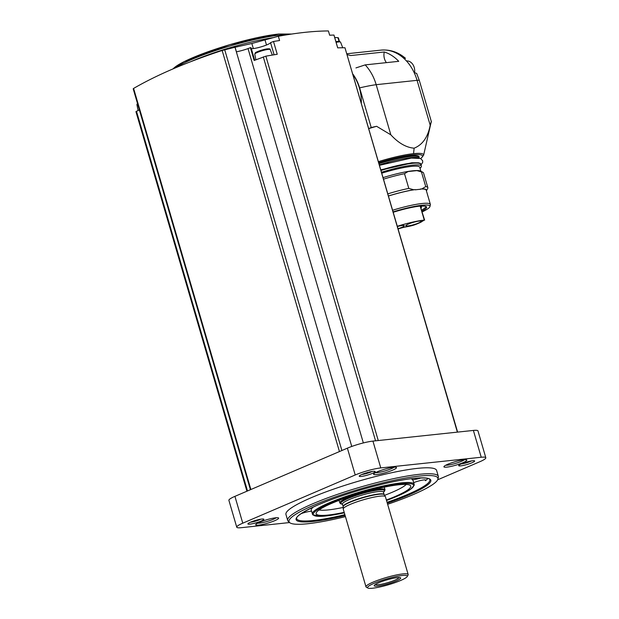 <?xml version="1.0" encoding="UTF-8"?>
<svg xmlns="http://www.w3.org/2000/svg" width="619" height="619" viewBox="0 0 619 619"><rect width="100%" height="100%" fill="white"/><g stroke="black" fill="none" stroke-linecap="round" stroke-linejoin="round"><path stroke-width="0.93" d="M425.887 206.444A28.961 4.279 -16.3 0 1 421.709 210.089M398.21 228.937A9.262 1.37 163.7 0 1 405.29 227.049L409.863 226.136A6.275 0.928 163.7 0 0 416.734 224.039L419.427 222.886A9.262 1.37 163.7 0 0 420.935 222.175L424.27 220.085A30.215 4.465 163.7 0 0 397.421 226.237M420.572 206.212A29.503 4.364 -16.3 0 1 426.445 206.769A29.503 4.364 -16.3 0 1 422.011 211.118M393.212 211.845A32.915 4.867 -16.3 0 1 421.926 205.268A32.915 4.867 -16.3 0 1 429.934 206.576A32.915 4.867 -16.3 0 1 422.228 211.876M393.32 212.232A30.215 4.465 -16.3 0 1 420.177 206.081L424.642 220.132M392.732 210.22A33.828 4.998 -16.3 0 1 422.135 203.504A33.828 4.998 -16.3 0 1 430.367 204.394A33.828 4.998 -16.3 0 1 430.367 204.843L429.934 206.576M388.57 195.983A33.828 4.998 -16.3 0 1 415.248 189.6L415.318 189.84A33.828 4.998 163.7 0 1 418.042 189.499A33.828 4.998 163.7 0 1 420.425 189.298L420.355 189.058A33.828 4.998 -16.3 0 1 426.205 190.149L430.367 204.394M415.248 189.6L413.771 189.754L408.803 188.4L404.501 173.699L408.022 171.564A34.3 5.068 163.7 0 1 416.912 170.62L421.438 171.904A36.103 5.339 -16.3 0 1 422.939 172.33A36.103 5.339 -16.3 0 1 423.551 172.98L427.853 187.681A36.103 5.339 -16.3 0 1 427.683 188.563L426.406 190.845A34.177 5.053 -16.3 0 0 421.833 188.903L420.355 189.058M388.554 195.929A34.177 5.053 -16.3 0 1 413.771 189.754M387.943 193.824A36.103 5.339 -16.3 0 1 408.803 188.4M383.641 179.123A36.103 5.339 -16.3 0 1 404.501 173.699M421.833 188.903L425.733 186.605A36.103 5.339 -16.3 0 1 427.853 187.681M425.733 186.605L421.438 171.904M383.192 177.576A34.177 5.053 -16.3 0 1 412.85 170.79A34.177 5.053 -16.3 0 1 420.587 171.076L422.939 172.33M381.892 173.15A34.037 5.029 -16.3 0 1 411.457 166.395A34.037 5.029 -16.3 0 1 419.736 167.292L420.889 171.239M381.621 172.221A35.941 5.316 -16.3 0 1 412.633 165.157A35.941 5.316 -16.3 0 1 421.377 166.101A35.941 5.316 -16.3 0 1 420.022 168.275M431.157 122.167A9.417 1.393 163.7 0 0 431.389 121.711A9.417 1.393 163.7 0 0 431.288 121.572L430.197 125.231C427.891 137.17 422.537 144.831 414.126 148.189C406.157 147.508 398.396 143.051 390.844 134.826L376.182 84.679A43.949 33.635 -96.1 0 0 365.187 64.887L355.94 67.92M431.288 121.572A58.078 8.581 -16.3 0 1 431.257 121.734L423.597 155.268A41.256 6.097 -16.3 0 0 413.554 153.659A41.256 6.097 163.7 0 0 378.519 161.605M390.844 134.826L376.615 126.307A43.949 6.5 163.7 0 0 371.222 127.522L359.631 87.89A37.674 28.83 -96.1 0 0 352.977 74.249M371.222 127.522L368.847 128.535M361.326 102.816A37.357 28.59 -96.1 0 0 353.194 74.992M431.389 121.711L419.365 80.586L416.688 73.437L414.096 72.485A43.949 33.635 83.9 0 0 409.948 65.32A9.417 7.211 -96.1 0 0 408.625 63.525A43.949 33.635 83.9 0 1 409.948 65.32M408.625 63.525A43.949 33.635 83.9 0 0 403.279 57.853L405.491 58.31C398.179 52.081 389.993 49.358 380.94 50.131L346.973 53.737M386.403 62.635A10.361 7.931 83.9 0 1 384.275 51.981L350.725 55.548A43.949 33.635 -96.1 0 0 347.259 54.712M384.275 51.981A43.949 33.635 83.9 0 1 398.737 61.327L365.187 64.887M437.648 479.81L479.795 461.751A18.833 2.786 163.7 0 0 485.814 457.743L477.976 430.925A18.833 2.786 163.7 0 0 473.388 430.429L372.932 441.099A18.833 2.786 163.7 0 0 347.383 448.164L234.926 496.353A18.833 2.786 163.7 0 0 228.898 500.361L236.744 527.179A18.833 2.786 163.7 0 0 241.325 527.682L289.599 522.552M485.814 457.743A18.833 2.786 163.7 0 0 481.234 457.248L380.77 467.918A18.833 2.786 163.7 0 0 355.221 474.982L242.764 523.179A18.833 2.786 163.7 0 0 236.744 527.179M446.825 467.136A11.931 1.764 163.7 0 0 460.466 463.662A11.931 1.764 163.7 0 0 466.618 459.909A11.931 1.764 163.7 0 0 454.872 461.782A11.931 1.764 163.7 0 0 443.978 466.533A11.931 1.764 163.7 0 0 446.825 467.136M376.499 474.603A11.931 1.764 163.7 0 0 390.148 471.129A11.931 1.764 163.7 0 0 396.292 467.376A11.931 1.764 163.7 0 0 384.554 469.248A11.931 1.764 163.7 0 0 373.652 473.999A11.931 1.764 163.7 0 0 376.499 474.603M258.641 525.113A11.931 1.764 163.7 0 0 272.29 521.639A11.931 1.764 163.7 0 0 278.442 517.886A11.931 1.764 163.7 0 0 266.696 519.759A11.931 1.764 163.7 0 0 255.794 524.51A11.931 1.764 163.7 0 0 258.641 525.113M438.353 476.398L436.604 470.432A78.481 11.599 163.7 0 0 417.508 468.366A78.481 11.599 163.7 0 0 332.883 489.381A78.481 11.599 163.7 0 0 285.955 514.49L287.696 520.447A78.481 11.599 -16.3 0 1 334.624 495.347A78.481 11.599 -16.3 0 1 419.249 474.324A78.481 11.599 -16.3 0 1 438.353 476.398A78.481 11.599 -16.3 0 1 438.337 477.481L437.873 479.222A77.537 11.459 -16.3 0 1 387.633 504.292M472.63 460.768A8.318 1.23 -16.3 0 1 474.51 460.838A8.318 1.23 -16.3 0 1 467.012 464.505A8.318 1.23 -16.3 0 1 458.725 465.457A8.318 1.23 -16.3 0 1 464.219 462.803A8.318 1.23 -16.3 0 1 472.63 460.768M373.18 471.338A8.318 1.23 -16.3 0 1 375.06 471.407A8.318 1.23 -16.3 0 1 367.562 475.067A8.318 1.23 -16.3 0 1 359.275 476.019A8.318 1.23 -16.3 0 1 364.769 473.365A8.318 1.23 -16.3 0 1 373.18 471.338M261.852 519.047A8.318 1.23 -16.3 0 1 263.733 519.117A8.318 1.23 -16.3 0 1 256.235 522.776A8.318 1.23 -16.3 0 1 247.948 523.728A8.318 1.23 -16.3 0 1 253.442 521.082A8.318 1.23 -16.3 0 1 261.852 519.047M260.754 519.194A6.747 0.998 -16.3 0 1 250.502 522.196M372.081 471.485A6.747 0.998 -16.3 0 1 361.829 474.487M471.531 460.923A6.747 0.998 -16.3 0 1 461.279 463.917M457.619 432.101L344.969 47.756A282.535 41.759 163.7 0 0 337.688 47.864L333.943 35.051A282.535 41.759 163.7 0 0 329.648 35.221L328.403 30.95C314.026 31.02 297.337 32.792 278.341 36.266L279.587 40.537A282.535 41.759 163.7 0 0 273.497 41.473L270.549 42.641A10.361 1.532 163.7 0 1 262.17 46.533A10.361 1.532 163.7 0 1 251.306 48.622M133.549 88.796L133.603 88.424C156.7 75.015 186.211 62.364 222.151 50.472L235.081 47.245L236.412 51.81A12.558 1.857 163.7 0 0 248.026 48.592L250.401 47.663L254.146 60.476L265.861 56.159A282.535 41.759 163.7 0 1 277.242 54.286L273.497 41.473M250.981 47.748L250.401 47.663M248.026 48.592L363.345 442.933M235.019 47.261L351.747 446.454M246.927 491.215L135.932 111.637L139.352 109.865M334.678 37.465L337.989 37.697L337.966 38.169M235.081 47.245L251.848 43.492L278.341 36.266M345.456 516.625A77.537 11.459 -16.3 0 1 289.622 522.575L288.292 521.36A78.481 11.599 -16.3 0 1 287.696 520.447M289.622 522.575A77.537 11.459 -16.3 0 1 332.333 497.962A77.537 11.459 -16.3 0 1 419.017 476.104A77.537 11.459 -16.3 0 1 437.873 479.222M427.868 478.464A69.374 10.252 -16.3 0 1 425.462 480.708A8.163 1.207 163.7 0 0 425.849 480.151A8.163 1.207 163.7 0 0 421.57 480.305A8.163 1.207 163.7 0 0 413.678 482.627M311.496 511.232A8.163 1.207 163.7 0 0 301.113 513.662M386.519 500.469A52.267 7.722 -16.3 0 0 400.911 483.865A52.267 7.722 -16.3 0 0 322.484 506.961A52.267 7.722 -16.3 0 0 344.334 512.811L324.294 516.153L312.874 514.954L311.233 510.335A53.056 7.838 -16.3 0 1 313.361 507.015M311.396 507.944A8.163 1.207 163.7 0 0 312.997 507.178M312.316 514.056A53.056 7.838 -16.3 0 1 344.048 497.088A53.056 7.838 -16.3 0 1 401.251 482.874A53.056 7.838 -16.3 0 1 414.165 484.275L413.074 480.553A53.056 7.838 -16.3 0 0 412.045 479.532A8.163 1.207 163.7 0 0 421.206 477.891M344.195 512.339A49.288 7.289 -16.3 0 1 316.123 513.221A49.288 7.289 -16.3 0 1 347.166 497.444A49.288 7.289 -16.3 0 1 398.768 484.778A49.288 7.289 -16.3 0 1 410.505 485.621A49.288 7.289 -16.3 0 1 386.38 500.005M406.265 484.453A47.09 6.964 -16.3 0 1 384.585 495.332M343.189 507.433A47.09 6.964 -16.3 0 1 319.064 509.948M367.887 588.05L366.355 587.23A21.974 3.25 -16.3 0 1 365.984 586.835L343.236 509.058A21.974 3.25 -16.3 0 1 343.22 508.926A21.974 3.25 -16.3 0 1 363.415 499.773A21.974 3.25 -16.3 0 1 385.366 496.6A21.974 3.25 -16.3 0 1 385.42 496.724L408.169 574.502A21.974 3.25 -16.3 0 1 408.068 575.036L407.217 576.552A20.721 3.064 -16.3 0 1 400.686 580.452A20.721 3.064 -16.3 0 1 381.08 586.696A20.721 3.064 -16.3 0 1 367.887 588.05A20.721 3.064 -16.3 0 1 386.566 578.92A20.721 3.064 -16.3 0 1 407.217 576.552M365.984 586.835A21.974 3.25 -16.3 0 1 386.163 577.55A21.974 3.25 -16.3 0 1 408.169 574.502M396.261 580.924A13.811 2.043 -16.3 0 1 380.716 585.613A13.811 2.043 -16.3 0 1 374.472 585.102A13.811 2.043 -16.3 0 1 386.852 579.902A13.811 2.043 -16.3 0 1 400.083 577.612A13.811 2.043 -16.3 0 1 396.261 580.924M398.829 577.519A12.163 1.795 -16.3 0 1 394.945 580.135A12.163 1.795 -16.3 0 1 382.534 583.996A12.163 1.795 -16.3 0 1 375.478 584.344M257.574 523.194A10.361 1.532 163.7 0 0 259.338 523.14A10.361 1.532 163.7 0 0 268.824 520.927A10.361 1.532 163.7 0 0 276.236 517.739M375.431 472.692A10.361 1.532 163.7 0 0 377.188 472.63A10.361 1.532 163.7 0 0 386.682 470.425A10.361 1.532 163.7 0 0 394.086 467.237M445.75 465.217A10.361 1.532 163.7 0 0 447.514 465.163A10.361 1.532 163.7 0 0 457 462.95A10.361 1.532 163.7 0 0 464.412 459.762M266.495 45.009L265.064 40.127M253.333 48.568L251.848 43.492M414.591 72.454A9.417 7.211 -96.1 0 0 406.466 60.971L406.466 60.971M376.615 126.307A58.937 8.712 163.7 0 0 368.862 128.574M416.912 170.62L408.022 171.564M398.141 228.713A8.008 1.184 163.7 0 0 404.284 225.703A8.008 1.184 163.7 0 0 397.491 226.477M407.766 225.974A8.008 1.184 163.7 0 0 416.401 223.83A8.008 1.184 163.7 0 0 421.183 221.269A8.008 1.184 163.7 0 0 413.175 222.383A8.008 1.184 163.7 0 0 405.816 225.765A8.008 1.184 163.7 0 0 407.766 225.974M381.103 170.434A35.941 5.316 -16.3 0 1 412.107 163.37A35.941 5.316 -16.3 0 1 420.858 164.314C419.125 163.834 424.232 162.619 411.72 163.045L380.987 170.055A35.476 5.246 -16.3 0 1 411.643 163.06M421.036 164.948L422.715 162.294L422.676 160.747L420.549 158.472L411.31 158.077L379.594 165.288A35.476 5.246 -16.3 0 1 388.121 162.812M379.447 164.778A35.941 5.316 -16.3 0 1 410.451 157.706A35.941 5.316 -16.3 0 1 418.444 157.93M379.099 163.586A35.941 5.316 -16.3 0 1 410.103 156.514A35.941 5.316 -16.3 0 1 418.854 157.458L419.017 158.023M378.944 163.068A36.413 5.385 -16.3 0 1 410.312 155.918A36.413 5.385 -16.3 0 1 418.962 157.845M378.805 162.573A39.879 5.896 -16.3 0 1 412.796 154.858A39.879 5.896 -16.3 0 1 420.719 158.549M414.126 148.189L413.554 153.659M430.197 125.231L417.067 80.338L376.182 84.679A43.949 6.5 163.7 0 0 359.631 87.89M419.365 80.586A9.417 1.393 163.7 0 0 417.067 80.338A43.949 33.635 -96.1 0 0 414.096 72.485M403.279 57.853A43.949 33.635 -96.1 0 0 380.94 50.131M473.388 430.429L481.234 457.248M372.932 441.099L380.77 467.918M347.383 448.164L355.221 474.982M234.926 496.353L242.764 523.179M344.969 47.756L457.364 432.132M265.861 56.159L378.255 440.535M263.284 56.886L375.555 440.821M224.705 49.729L341.897 450.508M222.151 50.472L339.444 451.561M133.603 88.424L250.888 489.513M136.466 111.234L247.507 490.968M337.989 37.697L339.05 41.318M190.884 61.629A64.786 9.579 -16.3 0 1 274.14 37.48M175.556 67.811A64.786 9.579 -16.3 0 1 279.773 35.113A64.786 9.579 -16.3 0 1 287.943 34.633M173.181 68.817A63.215 9.347 -16.3 0 1 216.48 48.847A63.215 9.347 -16.3 0 1 278.217 34.099M345.131 515.534A70.164 10.368 -16.3 0 1 306.297 510.513A70.164 10.368 -16.3 0 1 413.724 478.371A70.164 10.368 -16.3 0 1 387.316 503.201M344.876 514.668A69.374 10.252 -16.3 0 1 296.656 518.637C295.851 516.54 302.382 512.23 316.239 505.708C329.13 500.044 344.512 494.62 362.394 489.428C382.735 483.632 399.797 479.957 413.593 478.402C424.232 477.559 429.648 477.992 429.834 479.694A69.374 10.252 -16.3 0 1 387.061 502.334M425.462 480.708L425.222 479.887M412.045 479.532L411.782 478.611M339.065 500.376L339.816 502.945A23.545 3.482 -16.3 0 1 361.434 492.995A23.545 3.482 -16.3 0 1 385.01 489.73L384.26 487.161M342.446 503.843L342.446 504.114A21.348 3.157 -16.3 0 1 362.053 495.092A21.348 3.157 -16.3 0 1 383.424 492.136L384.12 494.519A21.348 3.157 -16.3 0 0 362.749 497.483A21.348 3.157 -16.3 0 0 343.143 506.504L342.446 504.114A22.918 3.389 -16.3 0 1 361.635 493.683A22.918 3.389 -16.3 0 1 383.424 492.12M342.431 503.982A22.601 3.343 -16.3 0 1 361.597 493.738A22.601 3.343 -16.3 0 1 383.401 491.981M343.143 506.504L343.174 506.698A21.386 3.165 -16.3 0 1 362.835 497.784A21.386 3.165 -16.3 0 1 384.206 494.697L385.366 496.6M274.101 54.789L270.549 42.641M342.748 47.764L340.551 42.138A8.047 1.192 163.7 0 0 336.109 42.355M339.297 41.883A7.111 1.052 163.7 0 0 335.916 41.69M272.36 55.068L270.224 49.605A8.047 1.192 163.7 0 0 262.17 50.743A8.047 1.192 163.7 0 0 254.773 54.124L255.902 59.788M268.979 49.358A7.111 1.052 163.7 0 0 261.969 50.054A7.111 1.052 163.7 0 0 255.693 53.242M137.604 103.891A8.047 1.192 163.7 0 0 136.923 104.634L138.083 110.468M424.27 220.085L420.177 206.081M421.377 166.101L420.858 164.314M418.676 162.797L411.813 162.758L380.917 169.807M420.835 158.611L423.597 155.268M133.186 88.78L250.424 489.714M338.392 37.829L339.421 41.349M291.766 34.045L278.48 34.03L229.548 44.746L183.889 61.722L172.631 69.057M414.165 484.275L414.181 485.327L410.676 489.234L394.024 497.575L386.519 500.485M383.432 492.167L384.569 491.169L385.01 489.73M339.816 502.945L340.953 503.92L342.454 504.152M343.174 506.698L343.22 508.926M337.719 47.864L333.981 35.097M254.703 60.252L251.028 47.671M340.551 42.138L339.251 41.334L335.908 41.674M270.224 49.605C270.426 48.901 269.451 48.653 267.3 48.862C262.41 49.404 254.618 52.654 255.423 52.754L254.773 54.124M137.449 103.365L136.923 104.634M421.284 208.1L421.438 205.934M420.688 206.607L420.796 206.197"/></g></svg>
